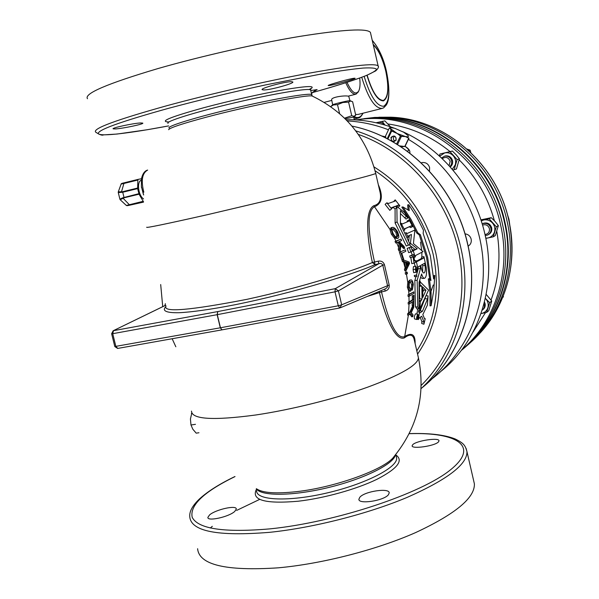 <?xml version="1.0" encoding="UTF-8"?>
<svg xmlns="http://www.w3.org/2000/svg" width="599" height="599" viewBox="0 0 599 599"><rect width="100%" height="100%" fill="white"/><g stroke="black" fill="none" stroke-linecap="round" stroke-linejoin="round"><path stroke-width="0.9" d="M415.841 313.951L415.489 313.883C414.351 315.883 414.051 317.567 414.59 318.953L416.889 319.522C416.357 318.114 416.664 316.392 417.803 314.355L417.952 314.303C418.536 315.71 418.237 317.425 417.039 319.462L416.889 319.522M416.664 275.113L414.328 275.368L414.508 276.671L416.822 276.446L416.664 275.113L416.844 276.438M372.219 40.26C379.017 48.399 383.787 58.889 386.535 71.723C389.769 89.318 389.642 100.467 386.16 105.162C382.117 109.699 383.42 107.461 382.484 108.307L382.267 108.389C375.041 108.696 368.198 98.333 361.736 77.293M372.293 40.56C378.254 46.894 382.993 57.279 386.52 71.715C390.383 90.996 389.432 102.519 383.659 106.278C376.771 106.293 370.272 96.319 364.155 76.373M391.671 141.124L390.945 137.441C394.307 134.895 396.029 135.831 396.119 140.233L392.794 141.761M391.364 137.583C390.803 139.926 391.671 141.222 393.962 141.476L395.924 140.046C396.486 137.718 395.632 136.415 393.356 136.145L391.364 137.583M395.16 140.99C393.416 140.241 392.966 138.946 393.805 137.089L394.367 136.258M115.465 128.942L113.144 128.845C111.137 128.044 133.405 123.207 140.615 122.96L142.757 123.102C144.554 123.963 122.9 128.523 115.465 128.942M263.665 89.955L262.16 89.685C260.003 88.33 285.349 81.479 291.458 81.689L292.799 81.951C294.678 83.313 270.104 90.15 263.665 89.955M329.18 85.545L328.215 85.575C326.687 85.215 349.599 78.664 354.189 78.244L355.05 78.244C356.39 78.709 333.987 84.946 329.18 85.545M234.778 511.396C228.99 516.93 207.157 521.707 207.875 517.371L209.538 514.953C215.618 509.532 236.807 504.777 236.283 509.068L234.778 511.396M388.399 494.774C383.854 500.734 358.359 504.643 358.891 499.259L359.827 497.245C364.686 491.247 389.5 487.623 389.208 492.902L388.399 494.774M438.423 441.957C434.784 446.075 411.535 449.347 412.119 445.768L412.801 444.608C416.747 440.609 439.396 437.263 439.015 440.857L438.423 441.957M419.862 312.828L419.525 312.131L418.416 319.537L419.397 317.859L421.718 316.272L424.047 322.187L423.912 324.231L421.711 323.482L421.838 321.483L420.169 317.328M416.904 314.086L417.218 311.682L419.525 312.131M418.439 311.922L420.191 310.754L425.739 296.46M419.704 298.879L419.367 286.052M419.689 310.731L420.386 301.499L422.04 299.066L421.861 286.21L420.663 285.274L420.169 285.813L419.712 280.325L420.483 282.204L428.562 290.111L420.573 307.265L419.689 310.731L417.376 310.304L417.533 308.822M415.976 272.35L413.669 272.65L413.108 269.64L413.43 266.6L415.713 266.203L416.994 268.404L417.563 271.459L417.031 271.759L416.215 268.839L416.5 272.058L415.976 272.35L415.406 269.28L415.713 266.203M433.481 276.409L433.728 275.652L434.814 275.45L433.646 278.962L430.381 255.825L423.164 233.4L423.456 230.226L416.762 217.048L408.72 204.701L409.207 210.631L402.91 206.91L411.056 219.444L417.847 232.816L420.363 234.718L427.641 257.3L430.928 280.602L429.378 278.7L431.063 292.342L431.115 305.7L433.728 290.642L434.814 275.45M431.115 305.7L430.03 305.894L429.97 292.537L428.285 278.902L429.378 278.7M429.73 279.127L426.548 257.51L419.278 234.935L416.754 233.041L409.971 219.668L401.817 207.142L402.91 206.91M424.519 278.333C423.441 278.408 422.467 276.94 421.606 273.938L419.053 282.346L419.128 309.091L417.803 307.122L417.151 280.317L420.505 268.494L419.981 265.806L418.394 266.682L417.84 268.292L416.155 260.737L417.233 261.486L423.456 258.162L423.935 256.604L426.233 267.551C426.937 273.571 426.361 277.165 424.519 278.333L422.213 278.445L420.61 277.337M419.128 309.091L416.807 308.702L415.474 306.785L414.83 280.467L416.043 276.521M416.447 275.136L417.488 271.504M417.54 271.317L418.222 268.816L417.96 267.439M415.085 266.308L414.343 263.021M408.638 287.026C409.02 289.864 409.679 291.249 410.615 291.189L410.622 289.572L409.169 286.666C409.065 283.634 409.529 281.964 410.547 281.665L410.839 281.53C411.723 281.103 412.374 282.151 412.786 284.675L412.374 289.938L413.317 284.428C412.748 280.991 411.857 279.508 410.644 279.995L410.337 280.137C409.012 280.646 408.443 282.945 408.638 287.026L407.365 287.265L407.792 282.354L409.866 280.145M412.374 289.938L411.228 290.148L411.648 284.884L410.375 281.777M410.615 291.189L408.69 291.032L407.365 287.265M409.349 296.168L408.091 296.4L408.024 294.843L413.819 291.855L409.282 294.611L409.349 296.168L413.887 293.398L413.819 291.855M409.439 303.805L408.181 304.03L408.196 302.458L412.322 299.927L412.284 295.861L413.946 295.329L413.422 295.651L413.46 299.725L409.454 302.233L409.439 303.805L413.445 301.282L413.317 305.378L413.842 305.041L413.946 295.329M413.317 305.378L412.179 305.58L412.299 302.001M408.825 314.879L407.567 315.096L407.717 313.509L409.761 312.229L412.681 305.827L413.812 305.625L410.899 312.027L408.967 313.292L408.825 314.879L410.757 313.606L412.816 316.631L413.04 314.864L411.296 312.618L413.714 307.384L413.812 305.625M412.816 316.631L411.685 316.826L409.888 314.183M414.748 341.969L414.036 338.899C412.614 334.362 409.424 334.01 404.475 337.836C394.359 341.924 383.944 311.72 379.407 292.612L381.511 291.915C385.801 310.26 394.576 340.15 404.46 336.66C411.798 332.093 415.347 334.384 415.114 343.549M252.441 324.201L225.86 329.143M421.172 267.543L420.753 265.387L424.594 263.275L425.005 265.387C425.597 269.617 425.26 272.163 423.98 273.017C422.842 272.957 421.906 271.13 421.172 267.543M406.773 267.004L405.695 269.018L406.047 270.591L409.544 263.508L409.162 262.055L403.262 259.861L403.719 261.419L405.463 261.958L406.773 267.004L405.628 267.229L404.318 262.182L402.468 261.666L402.004 260.108L403.262 259.861M197.61 548.706C199.078 564.887 225.95 571.259 278.213 567.83C322.037 563.891 376.576 549.845 415.654 532.571C455.457 514.017 475.037 497.762 474.378 483.79L473.712 480.892M370.646 33.409L370.407 32.368C366.835 28.153 343.257 29.501 299.672 36.412C257.143 43.472 200.815 56.231 157.919 68.578C107.169 83.65 83.695 93.699 87.499 98.723M143.416 194.405L141.364 186.319M141.267 180.232C136.587 181.602 138.249 195.476 143.528 198.92M354.279 119.852L353.732 117.06L345.181 118.767M348.685 96.057L349.936 100.714L349.359 100.707C346.566 100.932 332.872 104.271 332.685 104.765L330.708 106.637L333.411 104.967L337.514 104.645L342.838 102.511L348.581 102.115L350.4 101.036L352.601 101.688L355.724 115.165L353.942 116.303L351.733 115.712L344.567 118.168M332.662 104.788L331.726 100.026C330.274 97.113 344.949 95.263 348.146 96.162L355.776 94.223M347.016 82.362C351.695 92.321 355.574 95.248 358.659 91.13C360.051 88.345 360.388 83.987 359.685 78.05M358.292 91.857L356.061 94.155C352.804 94.732 349.367 90.936 345.765 82.759M360.83 119.134L371.814 117.868C430.097 112.605 491.876 159.461 504.979 222.356C515.799 268.726 499.678 318.211 466.396 346.125M467.782 344.919L472.828 340.427C503.212 312.236 517.289 265.215 507.061 221.188C494.961 163.916 442.189 119.014 388.219 117.322L374.734 117.434L364.155 118.639M441.493 157.926L444.735 156.137C448.232 155.845 450.538 157.432 451.661 160.899L451.586 164.036L450.029 166.702M450.261 166.964C452.245 165.346 452.994 163.235 452.53 160.637C451.406 157.178 449.1 155.598 445.611 155.882L444.63 156.152M442.242 158.645C445.783 156.444 448.426 157.312 450.171 161.266L449.093 165.661M482.18 223.884L482.584 223.704C486.643 222.663 489.42 224.176 490.903 228.241C491.39 231.356 490.289 233.625 487.593 235.063L485.235 235.572M488.485 234.568C491.098 233.116 492.161 230.862 491.674 227.815C490.192 223.756 487.429 222.251 483.371 223.285L482.465 223.749M482.547 225.089C485.871 224.101 488.17 225.284 489.428 228.646C489.757 232.03 488.282 233.992 485.003 234.523M484.097 303.491L484.321 304.232C484.778 306.725 484.052 308.725 482.15 310.23M482.704 309.773L482.772 309.72C484.786 308.23 485.557 306.201 485.1 303.626L484.479 302.001M464.974 347.338C498.892 319.514 515.469 269.498 504.523 222.611C491.397 159.626 429.528 112.694 371.17 117.966L360.501 119.179M355.671 119.927L368.198 118.407C426.892 113.106 489.166 160.375 502.389 223.801C513.598 271.691 496.242 322.741 461.223 350.512M399.615 145.909L404.834 146.47L408.945 138.227L405.373 136.55L408.069 136.842L408.466 135.906L403.741 132.259L394.719 128.276L391.057 127.669L390.421 128.238L391.634 131.076L396.351 132.866L389.41 127.842M404.49 146.59L400.08 146.208M385.816 138.017L385.591 136.767M441.321 371.021C478.676 341.235 497.148 286.232 484.988 234.456C475.022 189.434 442.841 149.683 402.738 131.698M468.141 246.144C470.672 244.549 471.675 242.213 471.158 239.151C470.23 236.006 468.178 234.239 464.996 233.865M429.476 171.164L429.61 167.63C428.412 163.946 425.971 162.262 422.288 162.561L421.247 162.846L422.288 162.561M431.722 379.055C466.673 352.706 487.114 305.767 482.779 257.405C478.324 209.073 449.108 163.093 408.398 139.38M404.377 136.452L401.397 136.392L405.373 136.55L397.085 133.457M396.972 133.397L392.877 131.57M388.489 129.788C374.981 124.599 361.257 121.657 347.323 120.953M393.985 128.066C378.231 122.233 362.283 119.456 346.155 119.748M397.511 144.576L401.397 136.392L400.431 136.003L401.375 136.205M396.62 144.03L400.431 136.003L396.351 132.866L400.566 135.876M395.145 132.394L391.11 130.687M387.875 139.073L391.634 131.076M390.848 127.677L389.732 127.737M385.546 136.228L385.868 138.047M390.278 128.351L389.387 127.872L385.531 136.063L385.808 138.01M407.035 151.023L407.912 150.941C409.439 150.394 408.488 148.881 405.051 146.403L408.967 138.114L404.789 146.47L408.705 138.257L406.234 136.916M356.697 119.987L358.584 120.129M357.371 120.032L356.989 119.92C418.02 109.347 486.673 157.522 500.554 224.752C511.501 271.617 495.291 321.603 461.762 349.801M385.007 125.064C382.694 122.75 379.991 121.911 376.913 122.555L376.172 122.78M390.473 126.808L384.872 120.871L376.097 122.758M382.117 121.312L385.007 125.056M485.347 298.317L489.668 302.645L486.643 312.416L481.296 313.524C484.561 312.85 486.747 310.933 487.856 307.774C488.732 304.539 488.05 301.567 485.826 298.871L485.34 298.362M486.163 294.364L491.749 301.005L489.668 302.645M491.749 301.005L488.739 310.716L486.643 312.416M485.782 238.17L487.811 238.013C491.128 237.241 493.344 235.227 494.467 231.985C495.358 228.653 494.677 225.643 492.415 222.94C489.982 220.402 487.084 219.414 483.722 219.975L481.237 220.889M496.301 226.781L498.361 225.628L495.096 221.495L491.24 217.684L489.136 218.777L496.301 226.781L493.224 236.83L485.826 238.387M489.136 218.777L481.102 220.477M498.361 225.628L495.298 235.617L493.224 236.83M491.24 217.684L480.892 219.855M452.282 169.277L455.285 164.762C456.153 161.401 455.465 158.391 453.233 155.725C450.822 153.232 447.97 152.303 444.668 152.94L439.659 156.219M457.112 159.574L459.426 158.87L456.228 154.856L452.38 151.045L450.029 151.689L457.112 159.574L454.132 169.727L452.911 170.011M450.029 151.689L440.018 153.988L439.284 155.882M459.426 158.87L456.46 168.955L454.132 169.727M452.38 151.045L440.018 153.988M503.287 296.041L503.415 296.834L502.726 297.441M502.756 297.359L503.415 296.834M467.123 149.099L470.148 150.184L470.844 152.55M468.762 150.581L470.148 150.184M507.338 214.232L508.955 219.241L509.719 224.498M381.803 108.501L358.112 114.431L355.566 114.484M348.581 102.115L351.733 115.712M337.514 104.645L339.596 113.593M141.476 178.734L138.219 179.356L137.875 180.029L137.628 188.618L122.668 192.249L118.288 192.586L119.89 199.16L122.683 197.827L129.743 205.128L128.171 205.539L143.528 202.103M143.528 202.028L143.056 202.118M137.628 188.618L139.058 194.196L143.52 201.803M137.875 180.029L123.911 183.474L121.342 192.339M139.058 194.196L124.098 197.797L120.197 199.744L119.912 199.235M120.257 199.796L126.344 205.464L143.056 201.346M122.683 197.827L138.863 193.687M121.125 184.088C120.953 183.676 122.001 183.242 124.263 182.792L138.219 179.356L124.263 182.792L123.911 183.474L121.11 184.103L118.303 191.822M118.258 192.481L118.28 191.882L122.608 191.71L137.568 188.071M339.618 307.991L222.109 329.839L220.297 327.803L217.138 314.692L217.766 311.577L335.268 288.651L338.405 290.867L335.013 291.818L335.268 288.651L378.95 263.68C380.664 263.088 381.937 263.582 382.783 265.147L338.405 290.867L341.677 304.816L339.76 307.976L338.293 305.782L335.013 291.818L217.295 314.662L217.766 311.577L113.503 330.678L112.717 333.688L111.639 333.748L113.136 330.783L165.728 305.235M222.042 329.854L220.297 327.803L114.791 346.544L117.636 348.446M406.856 264.87L407.739 263.253L406.339 262.901M396.239 237.002L396.77 236.073L395.849 232.33L392.659 229.05M422.737 289.242L423.65 290.141L422.804 292.065M425.005 265.387L422.752 265.709L422.632 272.013M422.752 265.709L422.497 264.421M221.9 329.869L117.801 348.416L115.877 346.507L112.717 333.688L217.295 314.662L220.454 327.773L338.293 305.782L341.677 304.816L387.56 285.701L387.306 287.258L385.726 288.666L340.502 307.714M259.719 499.364L236.62 510.43M212.308 526.311L210.324 528.004M416.837 316.998L417.331 317.111L416.724 318.683L417.877 314.707L417.241 318.032M417.174 317.642L416.754 317.545M417.233 317.53L416.769 317.425M417.286 317.365L416.792 317.253M417.331 317.111L417.428 316.437L416.904 316.684M417.024 316.706L417.084 316.017M417.301 318.047L418.147 315.336L417.421 315.179M418.147 315.336L417.121 316.025M417.758 316.901L417.6 316.317L417.466 317.492M407.193 266.226L406.137 262.167L408.877 263.036L407.193 266.226M408.877 263.036L407.739 263.253M407.844 262.826L406.699 263.043M393.214 233.7C391.941 230.907 391.828 229.312 392.877 228.923L393.041 228.863C394.06 228.376 395.377 229.454 396.987 232.098L397.908 235.841L396.965 236.979C395.984 237.391 394.734 236.298 393.214 233.7M397.137 236.912L396.516 237.039M397.908 235.841L396.77 236.073M396.987 232.098L395.849 232.33M425.949 290.253L422.782 297.448L422.639 286.951L425.949 290.253L423.65 290.141M400.199 243.553L399.563 249.072L400.199 250.764L400.986 244.355L404.774 248.293L404.07 246.444L399.293 241.607L401.615 240.528L400.978 239.091L396.283 241.24L396.927 242.7L398.567 241.944L400.199 243.553L399.054 243.786L397.631 242.378M405.463 261.958L404.318 262.182M406.451 272.485L406.758 274.013L407.417 273.646L407.118 272.126L405.201 272.725L407.118 272.126M387.56 285.701L382.783 265.147L384.461 264.736L389.178 285.042L387.56 285.701M384.798 289.047L385.127 291.092L381.511 291.915L381.174 290.575M400.679 252.059L403.149 259.487L403.689 259.21L401.749 253.265L405.845 251.243L405.321 249.783L399.421 252.306L405.321 249.783M392.083 227.508L391.229 229.582L392.659 233.962L395.437 237.713L397.803 238.357C399.241 237.796 399.144 235.624 397.526 231.85C395.422 228.384 393.663 226.916 392.24 227.455L390.945 227.747L392.24 227.455M419.966 312.85L422.475 311.225L427.514 298.976L428.083 295.891L427.416 305.093L422.827 314.602L424.489 318.601L424.773 319.027L425.23 318.698L424.429 318.458M423.912 324.231L425.23 318.698M415.639 255.481L415.174 257.046L412.891 249.633L414.036 250.389L417.248 248.78L410.442 243.291L411.446 234.471L408.413 235.864L408.121 237.324L405.987 232.697L407.32 233.423L414.875 230.016L413.415 243.568L423.036 251.655L415.639 255.481M409.072 219.84L412.696 226.542L411.401 225.816L404.894 228.653L404.684 230.061L400.993 223.225L402.408 223.929L408.93 221.173L409.072 219.84L407.133 221.001L407.193 221.915M395.183 199.856L399.855 205.794L398.313 205.165L396.179 205.959L404.557 212.51L407.934 217.901L400.439 210.623L400.424 224.004L410.083 244.422L408.458 245.201L397.077 221.817L396.867 207.591L395.265 206.281L391.589 207.681L391.589 208.886L386.834 202.821L388.444 203.45L395.108 201.054L395.183 199.856L393.58 201.608M412.471 251.161L410.981 246.848L409.372 247.634L410.869 251.969L412.471 251.161M415.654 262.317L415.219 260.565L414.605 260.887L413.55 254.575L411.947 255.391L412.449 257.113L413.078 256.791L414.059 263.171L415.654 262.317M385.127 291.092C388.137 290.141 389.485 288.126 389.178 285.042M384.461 264.736C383.375 261.83 381.278 260.64 378.171 261.179L378.95 263.68L375.011 264.638L374.555 262.025L378.171 261.179M392.659 233.962L391.394 234.216L390.084 229.821L390.945 227.747M391.229 229.582L390.084 229.821M395.437 237.713L394.292 237.945L391.394 234.216M396.927 242.7L395.677 242.954L395.026 241.494L400.978 239.091M396.283 241.24L395.026 241.494M399.563 249.072L398.305 249.319L399.054 243.786M400.199 250.764L398.949 251.011L398.305 249.319M403.149 259.487L401.892 259.734L399.421 252.306M403.719 261.419L402.468 261.666M405.695 269.018L404.437 269.258L405.628 267.229M406.047 270.591L404.797 270.83L404.437 269.258M409.282 294.611L408.024 294.843M409.454 302.233L408.196 302.458M408.967 313.292L407.717 313.509M406.758 274.013L405.508 274.245L405.201 272.725M165.122 305.468L165.758 305.378M165.346 303.678L164.927 305.565M379.414 291.316L379.407 292.612L367.239 296.445M420.363 234.718L419.278 234.935M417.847 232.816L416.754 233.041M408.72 204.701L407.649 204.933L408.069 209.942M410.899 312.027L409.761 312.229M413.422 295.651L412.284 295.861M413.46 299.725L412.322 299.927M412.786 284.675L411.648 284.884M412.142 288.463L410.996 288.681M410.337 280.137L409.199 280.347M404.774 248.293L403.636 248.518L400.851 245.597M397.294 238.499L394.292 237.945M428.083 295.891L426.091 295.689M422.475 311.225L420.191 310.754M418.416 319.537L417.263 319.237M424.047 322.187L421.838 321.483M421.299 300.668L419.667 300.488M420.386 301.499L419.629 301.417M420.169 285.813L419.352 285.82M421.045 285.431L420.401 285.438M421.861 286.21L419.547 286.21M422.04 299.066L419.727 298.834M423.935 256.604L421.718 257.091L421.232 258.626L416.462 261.164M416.155 260.737L415.309 260.924M417.84 268.292L416.994 268.419M420.505 268.494L418.222 268.816M417.151 280.317L414.83 280.467M417.803 307.122L415.474 306.785M415.174 257.046L414.044 257.33M405.987 232.697L405.186 233.078M408.121 237.324L407.305 237.676M408.713 240.985L409.364 235.422M410.442 243.291L409.746 243.553M417.248 248.78L415.062 249.446L409.237 244.826M413.467 250.247L415.062 249.446M412.891 249.633L412.052 249.895M412.172 254.949L411.191 251.812M400.993 223.225L400.439 223.562M404.684 230.061L403.898 230.465M411.401 225.816L404.699 228.923M412.696 226.542L410.682 227.575L409.402 226.864M417.031 271.759L416.462 271.834M415.406 269.28L413.108 269.64M407.934 217.901L406.017 219.092L400.514 213.641M406.714 216.366L404.804 217.587M398.313 205.165L396.755 206.43M399.855 205.794L398.08 207.202L396.935 206.573M386.834 202.821L385.12 204.371L389.792 210.324L391.589 208.886M395.265 206.281L391.476 208.482M396.867 207.591L395.078 209.006L393.491 207.718M397.077 221.817L395.115 223.045L395.078 209.006M408.458 245.201L406.287 245.994L395.115 223.045M410.869 251.969L408.653 252.643L407.185 248.39L410.981 246.848M407.185 248.39L409.372 247.634M412.449 257.113L410.21 257.69L409.709 256.005L411.947 255.391M410.862 257.525L411.79 263.635L414.059 263.171M414.575 260.707L415.219 260.565M409.709 256.005L413.55 254.575M378.321 184.687C383.382 196.322 382.05 203.712 374.323 206.835C364.828 212.36 370.249 243.404 374.555 262.025L372.398 262.519C367.973 243.082 363.87 210.953 373.806 205.719C379.362 204.296 381.488 199.984 380.193 192.773L379.077 187.966M314.28 91.003L317.118 89.58L314.258 91.018M310.716 90.584L317.118 89.58L311.33 93.212M165.945 306.141C162.853 312.671 189.898 310.387 247.095 299.305C304.022 286.921 354.279 270.493 372.398 262.519L375.011 264.638C355.836 273.286 296.018 292.454 234.965 304.756C210.661 309.496 191.216 312.161 178.951 312.723C164.291 312.992 162.322 310.11 165.893 306.613M195.461 424.324L190.984 424.991L190.422 418.986L191.822 413.018M198.958 432.748L196.195 433.152L192.811 429.191L190.984 424.991M191.994 413.332L191.395 413.43M416.784 276.446L414.523 276.663M421.599 388.137C460.99 357.184 480.57 299.096 467.624 244.235C454.888 185.645 406.092 136.879 351.957 126.112M355.754 130.859C405.83 146.029 448.786 193.095 460.871 248.038C473.21 300.563 456.64 356.21 421.082 388.624M146.74 227.208C145.265 228.309 165.564 224.116 207.636 214.637L320.937 187.921C355.364 179.438 373.626 174.631 375.73 173.5L375.693 173.366M168.581 129.691C170.191 127.654 182.965 123.439 206.91 117.037C249.154 105.776 306.98 94.372 312.169 96.012L313.112 96.446M191.485 411.094C191.785 419.375 213.214 420.67 255.773 414.987C291.092 409.768 335.245 398.769 367.651 387.171C400.836 374.862 417.765 365.091 418.431 357.865L418.08 356.338M256.612 488.836C262.617 492.947 275.914 493.883 296.498 491.659C335.507 487.421 385.689 468.987 393.977 456.618C417.63 427.461 425.784 394.546 418.431 357.865L414.044 338.899M373.978 166.881C405.74 186.783 426.361 215.565 435.855 253.227C443.649 291.032 437.555 324.665 417.57 354.129M416.814 350.864C435.151 322.262 440.579 289.968 433.092 253.998C424.144 218.231 404.797 190.482 375.056 170.76M405.733 270.651L406.085 272.32M406.436 274.072L407.792 282.354M408.69 291.032L408.9 294.356M408.975 296.235L409.072 301.963M409.05 303.88L408.585 312.992M408.413 314.954L404.475 337.836M256.327 489.533C251.183 500.172 265.11 504.073 298.107 501.236C324.134 498.278 356.42 489.263 376.801 479.365C397.444 468.695 403.823 460.579 395.939 455.023M235.018 476.579C203.847 491.772 189.576 505.361 192.212 517.364C198.239 528.969 224.206 532.803 270.104 528.857C336.353 522.156 421.928 493.389 450.673 469.676C480.218 445.881 456.52 432.044 409.207 433.691M168.94 121.971C158.66 121.739 170.333 116.977 203.967 107.67C229.245 100.902 262.077 93.571 284.308 89.693C307.047 85.889 315.875 85.575 310.799 88.749M370.407 32.368L378.119 65.875C379.025 66.841 378.231 68.511 375.723 70.877L366.91 75.272C354.638 80.146 336.466 85.919 312.408 92.598C335.021 86.286 352.541 80.768 364.971 76.036C371.814 73.175 375.685 70.922 376.591 69.282C375.618 68.054 371.2 67.642 363.353 68.046C353.507 68.96 340.487 70.749 324.291 73.415L265.275 84.968C231.349 92.366 199.182 100.123 168.783 108.247C119.942 121.814 96.484 130.342 98.401 133.832C101.688 136.654 130.425 133.105 168.648 125.902L147.084 129.758L117.06 134.049L103.53 134.872C102.212 135.673 99.591 134.76 95.668 132.124C92.268 128.71 116.004 119.905 166.866 105.716C209.837 94.013 266.031 81.157 308.298 73.318C351.598 65.523 374.869 63.037 378.119 65.875L378.306 66.564M466.119 448.419L466.965 451.624C467.332 464.315 447.475 479.537 407.402 497.282C368.086 513.845 313.419 527.801 269.655 532.324C217.497 536.569 190.864 531.335 189.763 516.638C189.314 511.404 192.586 505.466 199.579 498.847C207.846 491.33 219.638 483.895 234.95 476.527M141.469 187.068L141.431 187.539M367.135 75.182C372.196 91.864 377.617 100.273 383.397 100.415C388.264 97.382 389.08 87.739 385.838 71.491C382.686 58.702 378.501 49.814 373.274 44.843M373.177 44.416C378.486 49.477 382.739 58.507 385.936 71.498C389.23 88.001 388.407 97.794 383.465 100.887C377.595 100.759 372.084 92.216 366.94 75.264M478.519 334.661C506.162 306.463 518.42 261.875 508.761 220.133C496.766 163.377 444.458 118.879 390.915 117.202L378.86 117.239M372.608 117.748L371.283 117.906M491.06 300.009C499.094 278.183 501.011 255.331 496.811 231.461M473.03 332.071L485.475 312.685M420.468 242.101L421.756 250.509M421.861 252.261L421.868 257.053M409.888 152.603L409.701 153.03M400.911 146.755L403.224 146.643M430.06 294.116L433.242 284.997M387.209 138.728L390.952 130.777L390.668 129.085M385.576 136.879L381.877 136.115M494.377 220.709C487.886 197.273 476.168 177.005 459.231 159.903M450.051 151.569C431.362 136.4 410.712 127.205 388.092 123.993M396.006 241.3L395.325 239.81M354.181 116.655C357.917 118.505 360.815 117.367 362.859 113.248M363.054 113.196C361.369 116.318 359.827 117.928 358.419 118.025L353.799 117.397M354.129 119.096L357.873 118.168M143.528 201.96L142.27 202.245L143.528 201.945M143.528 201.863L129.743 205.128M122.608 191.71L124.098 197.797M408.151 264.346L407.013 264.571M396.658 242.752L398.642 247.499M403.546 261.943L405.149 268.112M256.634 490.828C256.192 500.487 288.658 502.022 327.368 492.88C366.086 483.857 397.826 467.272 396.635 457.988L396.283 456.49M256.29 488.702C260.767 496.361 292.963 496.219 328.634 487.489C364.327 478.841 393.805 463.985 395.445 454.873M427.514 298.976L425.23 298.684M420.161 312.783L419.712 312.685M423.456 258.162L421.232 258.626M416.627 269.572L416.065 269.655M402.85 259.547L402.962 259.921M399.915 250.824L400.312 251.902M394.539 238.14L395.924 241.112M373.806 205.719L390.076 229.567M168.042 123.372C164.785 121.612 195.192 112.073 234.673 102.826C274.125 93.556 309.077 87.768 310.567 89.94L310.656 90.337M169.173 128.074C165.96 126.471 196.39 117.067 235.864 107.827C275.3 98.558 310.215 92.635 311.667 94.649L311.742 95.046M421.202 385.397C455.203 352.219 470.14 297.546 457.441 245.979C444.668 194.443 405.209 150.686 358.344 134.431M143.648 194.989L141.386 186.506L141.461 178.794C142.592 173.77 144.651 170.865 147.654 170.064L147.654 170.064C142.15 173.118 140.877 180.494 143.82 192.197M394.412 141.379L393.962 141.476M207.875 517.371L207.988 517.843M358.891 499.259L359.003 499.738M351.942 126.097C406.182 136.842 454.97 185.6 467.707 244.16C479.5 294.528 464.195 348.026 430.569 380.193M409.244 433.616C429.198 432.987 444.48 434.762 455.098 438.94C464.472 443.485 465.273 445.828 466.965 451.624L474.378 483.79M349.831 100.684L351.156 101.081M358.659 91.13L358.105 92.224M324.201 102.369L331.801 100.407M388.219 117.322L390.915 117.202C444.533 118.879 496.811 163.37 508.798 220.095C517.034 262.212 508.424 298.789 482.951 329.802M371.814 117.868L374.734 117.434M444.735 156.137L445.611 155.882M482.584 223.704L483.371 223.285M405.081 146.336C408.593 148.492 410.188 150.634 409.858 152.745L409.798 153.097M389.387 127.872L385.531 136.063M391.057 127.669L389.694 127.744M381.421 135.906L385.569 136.812M371.17 117.966L368.198 118.407M353.739 117.075L355.357 115.555M127.385 205.704L126.352 205.479M111.646 333.778L114.791 346.544M117.801 348.416L221.959 329.869M222.109 329.839L339.663 307.991M165.294 305.415L113.136 330.783M395.804 454.431L396.253 456.363M415.646 313.831L417.952 314.303M409.499 280.212L410.644 279.995M414.036 338.899L414.733 341.894M160.689 284.54L162.726 306.636M172.145 338.742L175.836 346.776M309.144 89.543L311.046 88.427L310.567 89.94L312.169 96.012C345.398 112.125 366.581 137.95 375.73 173.5L379.07 187.944M313.307 91.729L311.458 93.751"/></g></svg>
